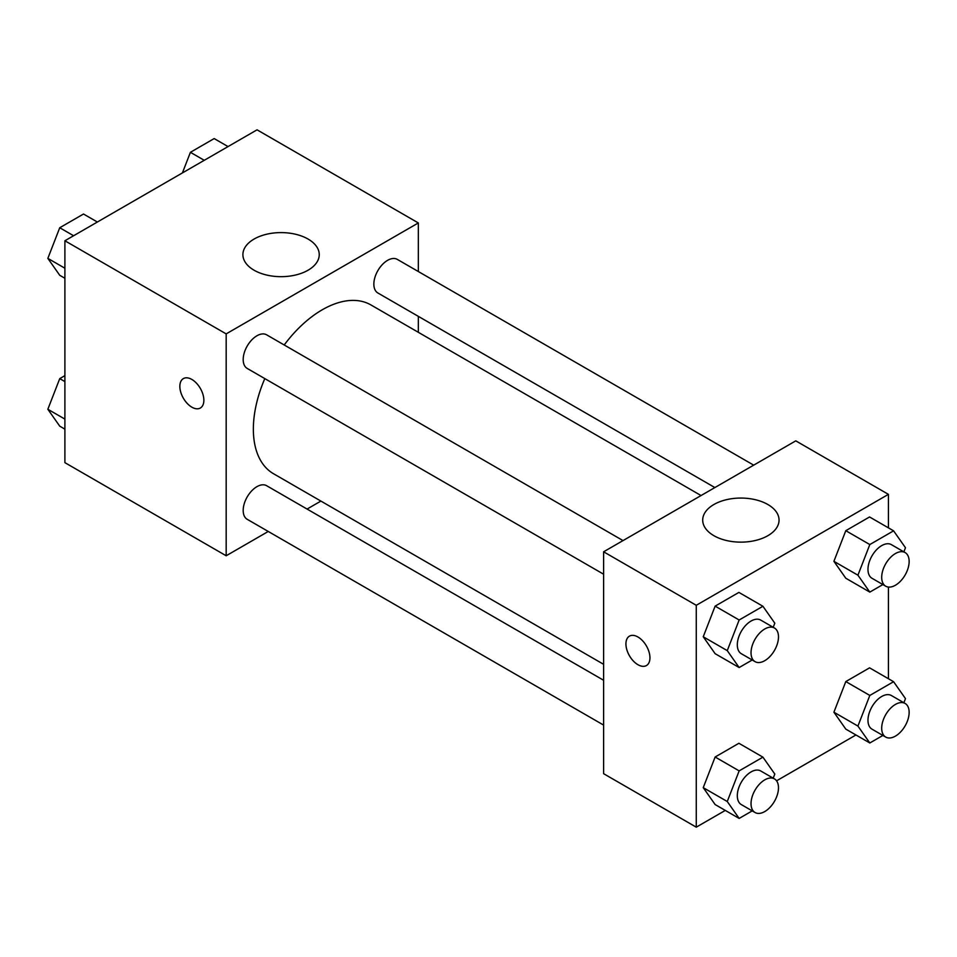 <?xml version="1.0" encoding="UTF-8"?>
<svg xmlns="http://www.w3.org/2000/svg" width="957" height="957" viewBox="0 0 957 957"><rect width="100%" height="100%" fill="white"/><g stroke="black" fill="none" stroke-linecap="round" stroke-linejoin="round"><path stroke-width="1.44" d="M268.247 531.47L226.175 555.766L64.897 462.65L64.897 240.769L257.05 129.829L418.329 222.945L418.329 271.525M320.882 501.085L307.077 509.052M264.802 378.601A97.447 56.26 120 0 0 253.354 429.131A97.447 56.26 120 0 0 273.535 473.739L603.616 664.314M701.062 495.547L370.969 304.96A97.447 56.26 120 0 0 284.205 344.975M418.329 316.36L418.329 332.306M226.175 555.766L226.175 333.885L418.329 222.945M753.697 465.15L397.287 259.383A19.415 11.209 120 0 0 382.333 264.587A19.415 11.209 120 0 0 373.852 284.121A19.415 11.209 120 0 0 377.883 292.998L714.879 487.568M603.616 680.271L266.62 485.701A19.415 11.209 120 0 0 251.667 490.905A19.415 11.209 120 0 0 243.186 510.44A19.415 11.209 120 0 0 247.217 519.316L603.616 725.095M603.616 574.212L247.217 368.445A19.415 11.209 -60 0 1 247.217 346.027A19.415 11.209 -60 0 1 266.62 334.818L623.031 540.597M226.175 333.885L64.897 240.769M254.084 270.221A38.172 22.035 180 0 1 242.899 254.634A38.172 22.035 180 0 1 281.071 232.599A38.172 22.035 180 0 1 319.243 254.634A38.172 22.035 180 0 1 295.677 274.994A38.172 22.035 180 0 1 254.084 270.221M203.865 400.241A16.987 9.809 60 0 1 200.348 408.017A16.987 9.809 60 0 1 183.361 398.22A16.987 9.809 60 0 1 183.361 378.601A16.987 9.809 60 0 1 196.448 383.159A16.987 9.809 60 0 1 203.865 400.241M200.36 408.017A16.987 9.809 60 0 1 183.373 398.208A16.987 9.809 60 0 1 183.373 378.601M725.286 810.423L696.265 827.171L603.616 773.687L603.616 551.794L795.781 440.854L888.419 494.35L888.419 527.845M855.953 734.976L776.57 780.816M845.797 578.231L833.906 561.328L845.797 530.692L869.566 516.959L845.797 530.692L833.906 561.328L845.797 578.231L869.817 592.108L857.927 575.193L869.817 544.557L893.587 530.836L905.478 547.739L903.875 551.854M715.13 804.55L703.239 787.647L715.13 757.011L738.9 743.278L715.13 757.011L703.239 787.647L715.13 804.55L739.151 818.426L727.26 801.511L739.151 770.875L762.92 757.154L774.811 774.057L773.208 778.173M888.419 587.06L888.419 678.728M696.265 827.171L696.265 605.291L888.419 494.35M845.797 729.114L833.906 712.211L845.797 681.575L869.566 667.842L845.797 681.575L833.906 712.199L845.797 729.114L869.817 742.979L857.927 726.076L869.817 695.44L893.587 681.707L905.478 698.622L903.875 702.737M715.13 653.679L703.239 636.764L715.13 606.128L738.9 592.407L715.13 606.128L703.239 636.764L715.13 653.679L739.151 667.543L727.26 650.628L739.151 619.992L762.92 606.271L774.811 623.186L773.208 627.302M696.265 605.291L603.616 551.794M713.886 535.681A38.172 22.035 180 0 1 702.701 520.106A38.172 22.035 180 0 1 740.874 498.059A38.172 22.035 180 0 1 779.046 520.106A38.172 22.035 180 0 1 755.48 540.466A38.172 22.035 180 0 1 713.886 535.681M649.947 657.782A16.987 9.809 60 0 1 646.43 665.558A16.987 9.809 60 0 1 629.443 655.76A16.987 9.809 60 0 1 629.443 636.142A16.987 9.809 60 0 1 642.53 640.7A16.987 9.809 60 0 1 649.947 657.782M646.43 665.558A16.987 9.809 60 0 1 629.455 655.748A16.987 9.809 60 0 1 629.443 636.142M752.214 659.995L739.151 667.543M774.464 628.019L760.743 620.1A19.415 11.209 120 0 0 745.778 625.292A19.415 11.209 120 0 0 737.309 644.827A19.415 11.209 120 0 0 741.328 653.715L755.049 661.646A19.415 11.209 120 0 0 774.464 650.437A19.415 11.209 120 0 0 774.464 628.019A19.415 11.209 120 0 0 759.511 633.223A19.415 11.209 120 0 0 751.03 652.758A19.415 11.209 120 0 0 755.049 661.646M727.26 650.628L703.239 636.764M739.151 619.992L715.13 606.128M762.92 606.271L738.9 592.407M882.88 584.56L869.817 592.108M905.131 552.584L891.41 544.653A19.415 11.209 120 0 0 876.445 549.856A19.415 11.209 120 0 0 867.975 569.391A19.415 11.209 120 0 0 871.994 578.279L885.715 586.198A19.415 11.209 120 0 0 905.131 574.99A19.415 11.209 120 0 0 905.131 552.584A19.415 11.209 120 0 0 890.177 557.775A19.415 11.209 120 0 0 881.696 577.31A19.415 11.209 120 0 0 885.715 586.198M857.927 575.193L833.906 561.328M869.817 544.557L845.797 530.692M893.587 530.836L869.566 516.959M752.214 810.878L739.151 818.426M774.464 778.902L760.743 770.971A19.415 11.209 120 0 0 745.778 776.175A19.415 11.209 120 0 0 737.309 795.71A19.415 11.209 120 0 0 741.328 804.598L755.049 812.517A19.415 11.209 120 0 0 774.464 801.32A19.415 11.209 120 0 0 774.464 778.902A19.415 11.209 120 0 0 759.511 784.106A19.415 11.209 120 0 0 751.03 803.641A19.415 11.209 120 0 0 755.049 812.517M727.26 801.511L703.239 787.647M739.151 770.875L715.13 757.011M762.92 757.154L738.9 743.278M882.88 735.443L869.817 742.979M905.131 703.467L891.41 695.536A19.415 11.209 120 0 0 876.445 700.739A19.415 11.209 120 0 0 867.975 720.274A19.415 11.209 120 0 0 871.994 729.162L885.715 737.081A19.415 11.209 120 0 0 905.131 725.873A19.415 11.209 120 0 0 905.131 703.467A19.415 11.209 120 0 0 890.177 708.659A19.415 11.209 120 0 0 881.696 728.193A19.415 11.209 120 0 0 885.715 737.081M857.927 726.076L833.906 712.199M869.817 695.44L845.797 681.575M893.587 681.707L869.566 667.842M64.897 278.272L59.741 275.293L47.85 258.378L59.741 227.742L83.51 214.021L97.375 222.024M64.897 268.223L47.85 258.378M73.593 235.745L59.741 227.742M182.404 172.93L190.407 152.307L214.177 138.574L228.041 146.577M204.26 160.309L190.407 152.307M64.897 429.155L59.741 426.164L47.85 409.261L59.741 378.625L64.897 375.646M64.897 419.106L47.85 409.261M64.897 381.604L59.741 378.625"/></g></svg>
